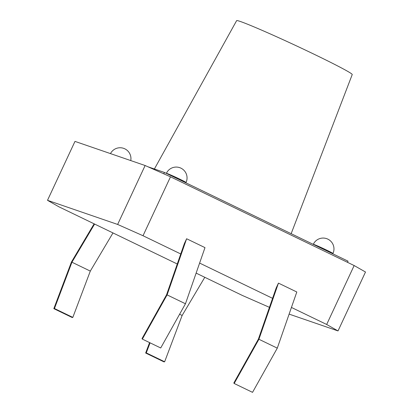<?xml version="1.0" encoding="UTF-8"?>
<svg xmlns="http://www.w3.org/2000/svg" width="413" height="413" viewBox="0 0 413 413"><rect width="100%" height="100%" fill="white"/><g stroke="black" fill="none" stroke-linecap="round" stroke-linejoin="round"><path stroke-width="0.62" d="M154.395 168.989L236.628 20.65A63.772 2.432 25 0 1 315.052 54.702A63.772 2.432 25 0 1 352.227 74.552L291.155 233.681M185.463 303.767L204.987 247.624L186.619 238.75L184.332 243.66L166.563 294.768L142.005 338.639L142.351 339.104L160.714 347.978L185.463 303.767L167.1 294.892L142.351 339.104M170.502 176.81L143.022 235.735L117.643 224.445L47.5 200.315L74.98 141.396L145.123 165.52L170.502 176.81L354.147 265.549L365.5 272.012L338.02 330.932L289.121 314.112M143.022 235.735L180.749 253.964M199.613 263.076L272.575 298.331M291.439 307.448L326.673 324.473L354.147 265.549M277.288 348.138L296.808 291.991L278.445 283.122L276.158 288.031L258.383 339.14L233.825 383.011L234.176 383.476L252.539 392.35L277.288 348.138L258.925 339.264L234.176 383.476M147.875 166.749L164.4 172.433L348.051 261.171L347.503 262.338M269.441 307.344L242.498 295.517L196.123 273.112M177.26 263.995L58.852 206.779L47.5 200.315M117.643 224.445L145.123 165.52M338.02 330.932L326.673 324.473M164.4 172.433L163.76 173.811M167.1 294.892L186.619 238.75M258.925 339.264L278.445 283.122M53.824 308.656L72.192 317.53L72.817 317.396L54.454 308.521L53.824 308.656L71.454 261.992L94.123 223.82M54.454 308.521L71.945 262.219L90.308 271.093L72.817 317.396M71.945 262.219L94.608 224.058M90.308 271.093L112.976 232.932M164.642 361.767L146.274 352.893L145.65 353.022L164.013 361.896L164.642 361.767L182.133 315.465L204.796 277.299M179.603 314.241L182.133 315.465M150.074 342.836L146.274 352.893M149.589 342.604L145.65 353.022M332.955 253.484A10.841 10.841 0 0 0 327.71 239.075A10.841 10.841 0 0 0 313.302 244.32A10.841 0.413 25 0 1 326.637 250.108A10.841 0.413 25 0 1 332.955 253.484L332.806 253.804M186.036 182.494A10.841 10.841 0 0 0 180.791 168.086A10.841 10.841 0 0 0 166.382 173.331A10.841 0.413 25 0 1 179.717 179.118A10.841 0.413 25 0 1 186.036 182.494L185.886 182.814M130.761 160.585A10.841 10.841 0 0 0 110.477 153.605"/></g></svg>
